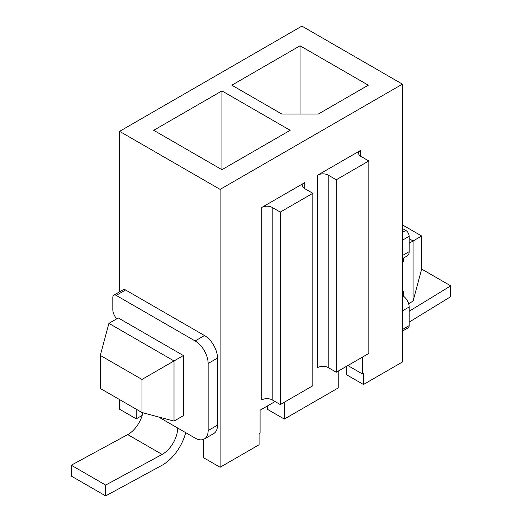 <?xml version="1.0" encoding="UTF-8"?>
<svg xmlns="http://www.w3.org/2000/svg" width="522" height="522" viewBox="0 0 522 522"><rect width="100%" height="100%" fill="white"/><g stroke="black" fill="none" stroke-linecap="round" stroke-linejoin="round"><path stroke-width="0.78" d="M346.784 366.157L346.784 374.874L363.456 384.499L402.416 362.007L402.416 84.14L301.886 26.1L119.584 131.348L119.584 291.824M402.416 228.486L405.803 230.437A4.789 2.767 60 0 1 409.183 236.303L409.183 251.643A9.207 5.318 60 0 1 407.277 255.858L402.416 258.664L407.277 255.858M142.819 412.739A21.363 12.332 -60 0 1 127.727 434.578L71.273 465.226L71.273 476.051L105.653 495.9L161.827 465.409A34.622 19.986 120 0 0 185.688 432.647M158.466 416.928L195.111 438.088A18.414 10.629 -120 0 0 204.317 438.995A18.414 10.629 -120 0 0 208.134 430.572L208.134 363.508A18.414 10.629 -120 0 0 195.111 340.951L116.197 295.393A4.789 2.767 -120 0 0 113.809 295.158A4.789 2.767 -120 0 0 112.817 297.351L112.817 309.572A9.207 5.318 -120 0 0 114.723 315.986L116.458 319.001M71.273 465.226L105.653 485.075L105.653 495.9M177.663 428.014A21.363 12.332 -60 0 1 162.107 454.427L105.653 485.075M204.317 438.995L213.694 433.586A18.414 10.629 -120 0 0 217.511 425.156L217.511 358.092A18.414 10.629 -120 0 0 204.487 335.542L125.574 289.984A4.789 2.767 -120 0 0 123.179 289.743L113.809 295.158M119.584 399.584L119.584 409.215L136.255 418.84L136.255 409.209M203.443 439.413L203.443 457.631L220.114 467.255L220.114 189.388L119.584 131.348M402.416 262.168L403.715 261.411L402.416 260.661M402.416 292.235L403.715 291.485L403.715 296.392M403.715 261.411L403.715 257.914M409.183 243.219L413.091 240.968L413.091 301.109L408.648 303.673M413.091 301.109L421.678 269.065L421.678 236.009L413.091 240.968L409.183 238.711M421.678 236.009L402.416 224.884M108.909 323.359L174.015 360.95L183.392 355.541L118.285 317.95L108.909 323.359L100.322 355.404L141.971 379.448L141.971 412.511L100.322 388.466L100.322 355.404M141.971 412.511L174.015 421.097L174.015 360.95L141.971 379.448M174.015 421.097L183.392 415.682L183.392 355.541M402.416 295.543L402.677 295.693A9.207 5.318 60 0 1 409.183 306.975L409.183 325.617A4.789 2.767 60 0 1 408.191 327.809L402.416 331.144M421.678 269.078L450.727 285.847L409.183 311.262M409.183 322.094L450.727 296.672L450.727 285.847M142.154 415.434L136.255 418.84M338.217 371.103L338.217 387.944L284.307 419.068L284.307 402.227M275.061 401.548L260.087 410.194L260.087 433.051L259.075 433.638L259.075 444.764L220.114 467.255M300.065 45.799L368.297 85.19L318.296 114.057L281.834 114.057L231.833 85.19L300.065 45.799L300.065 114.057M402.416 84.14L220.114 189.388M290.167 130.298L221.935 90.906L153.703 130.298L221.935 169.696L290.167 130.298M363.456 384.499L363.456 373.374L362.438 373.961L362.438 357.12M360.748 150.297L317.774 175.105A7.367 4.254 180 0 1 328.194 175.105L336.266 179.77L368.819 160.972L360.748 156.313A7.367 4.254 180 0 1 358.588 153.305A7.367 4.254 180 0 1 360.748 150.297L360.748 156.313M304.75 182.622L261.783 207.436A7.367 4.254 180 0 1 272.197 207.436L280.275 212.095L312.828 193.297L304.75 188.638A7.367 4.254 180 0 1 302.597 185.63A7.367 4.254 180 0 1 304.75 182.622L304.75 188.638M317.774 175.105L317.774 367.566A7.367 4.254 180 0 1 328.194 367.566L336.266 372.232L368.819 353.433L368.819 160.972M261.783 207.436L261.783 399.898A7.367 4.254 180 0 1 272.197 399.898L280.275 404.557L312.828 385.765L312.828 193.297M280.275 404.557L280.275 212.095M336.266 372.232L336.266 179.77M347.854 365.537L362.438 373.961M267.642 405.835L267.642 409.444L284.307 419.068M221.935 90.906L221.935 169.696M402.416 240.211L409.183 236.303M402.416 232.394L405.803 230.437M127.727 434.578L162.107 454.427M125.574 289.984L116.197 295.393M204.487 335.542L195.111 340.951M217.511 358.092L208.134 363.508M217.511 425.156L208.134 430.572M328.194 367.566L328.194 175.105M272.197 399.898L272.197 207.436M402.416 329.526L409.183 325.617M402.416 310.884L409.183 306.975M402.416 255.552L409.183 251.643"/></g></svg>
